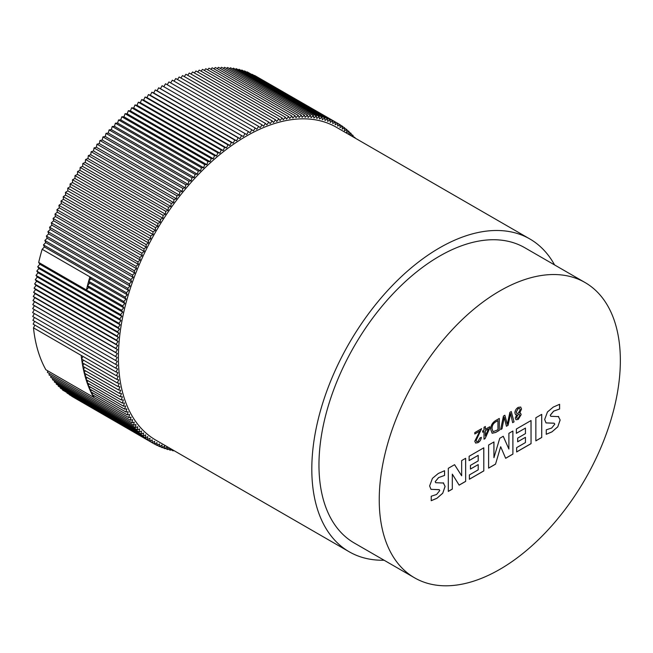 <?xml version="1.0" encoding="UTF-8"?>
<svg xmlns="http://www.w3.org/2000/svg" width="653" height="653" viewBox="0 0 653 653"><rect width="100%" height="100%" fill="white"/><g stroke="black" fill="none" stroke-linecap="round" stroke-linejoin="round"><path stroke-width="0.98" d="M384.078 560.225A180.612 104.276 -60 0 1 349.208 551.785A180.612 104.276 -60 0 1 311.808 469.099A180.612 104.276 -60 0 1 390.641 287.336A180.612 104.276 -60 0 1 529.82 238.949A180.612 104.276 -60 0 1 554.568 264.922M529.82 238.949L336.434 127.294A180.612 104.276 120 0 0 197.255 175.681A180.612 104.276 120 0 0 118.413 357.444A180.612 104.276 120 0 0 155.822 440.13L349.208 551.785M620.35 360.562A170.49 98.432 -60 0 1 545.932 532.138A170.49 98.432 -60 0 1 414.549 577.815A170.49 98.432 -60 0 1 379.238 499.765A170.49 98.432 -60 0 1 453.664 328.19A170.49 98.432 -60 0 1 585.039 282.52A170.49 98.432 -60 0 1 620.35 360.562M414.549 577.815L354.277 543.018A170.49 98.432 -60 0 1 318.966 464.969A170.49 98.432 -60 0 1 393.384 293.393A170.49 98.432 -60 0 1 524.759 247.716L585.039 282.52M484.02 431.445L482.681 432.221L482.681 430.833L484.02 430.058L484.02 427.274L485.359 426.499L485.359 429.282L489.783 426.727L489.783 428.123L485.122 438.555L484.02 439.191L484.02 431.445L482.681 432.164M503.683 420.181L502.018 428.792L500.639 429.592L503.439 416.059L504.859 415.235L507.308 424.311L509.887 412.337L511.275 411.537L514.042 421.854L512.646 422.662L510.622 413.586L508.075 425.299L506.418 426.262L504.189 417.3L502.018 428.792M443.289 482.845L445.101 486.444L442.71 493.276L436.898 498.312L431.225 500.712L431.225 496.231L436.612 494.468L439.763 490.558L439.085 489.628L430.996 489.35L429.625 485.954L432.433 478.371L438.253 473.49L444.571 470.707L444.571 475.441L438.628 477.588L435.225 481.702L435.731 482.714L443.656 483.032M439.371 489.726L430.947 489.317M469.123 460.594L469.123 456.284L483.808 447.803L483.808 470.919L469.393 479.245L469.393 474.927L478.2 469.842L478.2 464.601L470.446 469.083L470.446 465.385L478.2 460.904L478.2 455.353L469.123 460.594M516.368 433.323L516.368 429.005L531.052 420.532L531.052 443.648L516.637 451.966L516.637 447.648L525.445 442.563L525.445 437.322L517.674 441.812L517.674 438.114L525.445 433.625L525.445 428.082L516.368 433.323M558.323 416.434L560.143 420.034L557.768 426.85L551.932 431.894L546.267 434.294L546.267 429.813L551.654 428.05L554.805 424.156L554.128 423.209L546.039 422.924L544.659 419.504L547.475 411.953L553.279 407.08L559.613 404.289L559.613 409.023L553.679 411.161L550.267 415.284L550.773 416.296L558.715 416.63M559.556 404.305L559.556 408.998L553.622 411.137L550.218 415.251L550.773 416.296M554.079 423.177L545.99 422.899M535.852 440.873L535.852 417.757L541.729 414.361L541.729 437.477L535.852 440.873M508.899 449.052L508.899 433.323L512.899 431.004L512.899 454.121L505.659 458.308L500.68 446.734L495.521 464.161L488.607 468.144L488.607 445.028L493.946 441.95L493.946 457.68L499.757 438.285L503.243 436.277L508.899 449.052L503.21 436.294M461.655 475.792L461.655 460.594L465.654 458.284L465.654 481.4L459.149 485.155L452.309 474.135L452.309 489.105L448.309 491.415L448.309 468.299L454.578 464.683L461.655 475.792L454.553 464.691M515.25 418.034L516.752 414.745L515.527 414.622L514.85 412.851C515.07 410.459 516.188 408.639 518.196 407.382L520.686 407.048L521.551 409.031L519.617 413.088L520.588 413.202L521.151 414.663L518.221 419.446L516.025 419.748L515.25 418.034M495.562 420.605L499.3 418.451L499.3 430.368L495.717 432.433L492.133 433.257L490.721 429.429C490.721 425.593 492.329 422.646 495.562 420.605M479.865 431.062L474.772 434L474.772 432.613L481.604 428.662L476.11 440.457L476.6 441.591L478.02 441.412L479.996 437.951L481.343 437.347C481.065 439.706 479.947 441.485 477.988 442.669L475.613 443.06L474.772 441.224L479.865 431.062L474.772 433.943M348.718 134.387L349.045 131.449L346.637 132.535L346.906 129.604L344.49 130.763L344.694 127.866L342.278 129.106L342.417 126.241L340.001 127.547L340.074 124.715L337.658 126.094L337.666 123.303L335.25 124.756L335.201 121.997L332.785 123.523L332.663 120.805L330.255 122.405L330.075 119.719L327.667 121.393L327.431 118.748L325.031 120.487L324.729 117.899L322.337 119.703L321.97 117.156L319.586 119.026L319.162 116.528L316.795 118.462L316.297 116.014L313.946 118.005L313.391 115.614L311.057 117.671L310.436 115.328L308.118 117.45L307.441 115.157L305.139 117.344L304.404 115.108L302.119 117.344L301.319 115.173L299.058 117.467L298.201 115.344L295.964 117.695L295.05 115.638L292.838 118.046L291.867 116.054L289.679 118.503L288.65 116.577L286.487 119.075L285.402 117.213L283.271 119.76L282.129 117.964L280.031 120.56L278.831 118.83L276.758 121.474L275.509 119.809L273.476 122.495L272.162 120.903L270.171 123.629L268.807 122.103L266.84 124.87L265.428 123.417L263.51 126.217L262.041 124.845L260.155 127.678L258.645 126.372L256.8 129.245L255.241 128.012L253.437 130.918L251.821 129.759L250.066 132.69L248.409 131.612L246.687 134.567L244.989 133.571L243.316 136.55L241.569 135.628L239.945 138.632L238.157 137.791L236.574 140.819L234.745 140.052L233.219 143.097L231.342 142.411L229.864 145.472L227.954 144.868L226.526 147.945L224.575 147.423L223.195 150.508L221.204 150.068L219.881 153.161L217.857 152.802L216.592 155.912L214.535 155.626L213.311 158.744L211.229 158.54L210.062 161.658L207.94 161.544L206.838 164.662L204.691 164.621L203.638 167.748L201.459 167.788L200.463 170.906L198.259 171.037L197.328 174.147L195.1 174.359L194.219 177.461L191.966 177.755L191.149 180.857L188.872 181.224L188.121 184.309L185.819 184.766L185.126 187.835L182.807 188.374L182.179 191.427L179.844 192.039L179.265 195.084L176.922 195.778L176.408 198.806L174.041 199.573L173.592 202.577L171.217 203.426L170.833 206.405L168.441 207.336L168.115 210.29L165.723 211.294L165.462 214.225L163.054 215.31L162.858 218.208L160.442 219.367L160.312 222.232L157.895 223.465L157.822 226.297L155.406 227.611L155.398 230.411L152.973 231.791L153.031 234.549L150.614 236.011L150.729 238.729L148.313 240.255L148.492 242.94L146.084 244.54L146.321 247.177L143.921 248.842L144.223 251.438L141.823 253.176L142.191 255.723L139.799 257.527L140.232 260.025L137.856 261.894L138.346 264.343L135.979 266.277L136.534 268.677L134.183 270.677L134.796 273.019L132.461 275.076L133.139 277.37L130.812 279.492L131.547 281.721L129.245 283.9L130.045 286.079L127.759 288.316L128.617 290.43L126.356 292.724L127.278 294.781L125.033 297.131L126.013 299.123L123.801 301.523L124.829 303.457L122.642 305.906L123.727 307.775L121.572 310.273L122.715 312.077L120.585 314.624L121.784 316.354L119.687 318.95L120.944 320.615L118.87 323.259L120.185 324.851L118.152 327.537L119.507 329.055L117.507 331.781L118.919 333.234L116.96 335.993L118.422 337.372L116.503 340.172L118.013 341.478L116.128 344.311L117.687 345.543L115.842 348.408L117.458 349.567L115.654 352.465L117.303 353.542L115.548 356.473L117.246 357.469L115.532 360.423L117.279 361.346L115.605 364.333L117.393 365.174L115.769 368.178L117.605 368.945L116.022 371.973L117.899 372.659L116.365 375.704L118.275 376.308L116.797 379.369L118.748 379.891L117.32 382.968L119.303 383.417L117.924 386.503L119.948 386.87L118.626 389.963L120.674 390.249L119.409 393.359L121.491 393.555L120.274 396.673L122.397 396.795L121.229 399.914L123.384 399.946L122.274 403.072L124.454 403.023L123.401 406.15L125.605 406.019L124.617 409.137L126.845 408.933L125.907 412.043L128.159 411.757L127.286 414.867L129.563 414.492L128.747 417.594L131.041 417.145L130.282 420.23L132.6 419.699L131.898 422.769L134.232 422.156L133.596 425.217L135.946 424.532L135.375 427.568L137.734 426.801L137.22 429.821L139.595 428.972L139.146 431.976L141.53 431.045L141.146 434.025L143.538 433.021L143.211 435.975L145.619 434.89L145.35 437.82L147.766 436.661L147.562 439.559L149.978 438.318L149.839 441.191L152.255 439.877L152.182 442.71L154.598 441.33L154.59 444.122L157.006 442.669L157.055 445.428L159.471 443.901L159.585 446.619L162.001 445.02L162.181 447.705L164.58 446.032L164.825 448.676L167.225 446.938L167.527 449.533L169.511 448.031M170.009 448.317L170.286 450.268L171.6 449.24M172.947 450.015L173.094 450.897L173.665 450.431M352.906 136.804L353.11 135.449L351.583 136.044M350.824 135.604L351.11 133.4L348.735 134.396M125.033 297.131L42.151 249.283L44.396 246.932L127.278 294.781M44.396 246.932L43.473 244.875L126.356 292.724M88.637 281.223A184.701 106.635 -60 0 1 89.877 276.831L90.849 278.823L88.637 281.223A184.701 106.635 -60 0 0 87.478 285.606L89.665 283.157L88.637 281.223L123.801 301.523M42.151 249.283A184.701 106.635 120 0 0 38.69 262.424L86.408 289.973A184.701 106.635 -60 0 1 87.478 285.606L122.642 305.906M126.013 299.123L90.849 278.823M43.473 244.875L45.734 242.581L128.617 290.43M121.572 310.273L86.408 289.973L88.571 287.475L87.478 285.606M122.715 312.077L39.833 264.22L38.69 262.424M45.734 242.581L44.877 240.467L47.163 238.231L46.363 236.051L48.673 233.872L47.93 231.635L50.257 229.513L49.579 227.228L51.914 225.171L51.301 222.82L53.652 220.82L53.097 218.429L55.464 216.494L54.974 214.045L57.35 212.176L56.925 209.67L59.309 207.866L58.941 205.32L61.341 203.589L61.039 200.993L63.439 199.32L63.202 196.684L65.61 195.084L65.431 192.406L67.847 190.88L67.732 188.154L70.149 186.701L70.091 183.942L72.516 182.554L72.524 179.763L74.94 178.449L75.013 175.616L77.429 174.384L77.56 171.519L79.976 170.351L80.172 167.454L82.58 166.376L82.841 163.446L85.233 162.442L85.559 159.487L87.951 158.557L88.335 155.577L90.71 154.728L91.159 151.725L93.526 150.949L94.04 147.929L96.383 147.235L96.962 144.191L99.297 143.578L99.933 140.517L102.243 139.987L102.937 136.91L105.239 136.461L105.998 133.375L108.267 133L109.084 129.906L111.337 129.612L112.218 126.502L114.446 126.298L115.377 123.18L117.589 123.058L118.577 119.94L120.756 119.891L121.809 116.773L123.956 116.814L125.066 113.687L127.18 113.81L128.347 110.692L130.437 110.888L131.653 107.778L133.71 108.055L134.975 104.953L136.999 105.313L138.33 102.211L140.313 102.66L141.693 99.566L143.644 100.097L145.072 97.019L146.982 97.623L148.46 94.563L150.337 95.248L151.863 92.204L153.692 92.963L155.275 89.943L157.063 90.783L158.687 87.78L160.434 88.702L162.107 85.723L244.989 133.571M163.813 86.702L165.527 83.764L248.409 131.612M167.233 84.751L168.939 81.911L251.821 129.759M170.653 82.898L172.359 80.164L255.241 128.012M174.073 81.152L175.763 78.523L258.645 126.372M177.485 79.519L179.159 76.989L262.041 124.845M180.889 77.985L182.546 75.568L265.428 123.417M184.285 76.564L185.925 74.254L268.807 122.103M187.664 75.258L189.28 73.046L272.162 120.903M191.035 74.058L192.627 71.961L275.509 119.809M194.382 72.973L195.949 70.981L278.831 118.83M197.72 72.001L199.247 70.116L282.129 117.964M201.026 71.144L202.52 69.365L285.402 117.213M204.316 70.402L205.768 68.72L288.65 116.577M207.581 69.773L208.984 68.198L291.867 116.054M210.821 69.259L212.168 67.79L295.05 115.638M214.021 68.859L215.327 67.496L298.201 115.344M217.196 68.581L218.437 67.316L301.319 115.173M220.339 68.418L221.522 67.259L304.404 115.108M223.44 68.369L224.559 67.308L307.441 115.157M226.509 68.434L227.554 67.479L310.436 115.328M229.538 68.622L230.509 67.757L313.391 115.614M232.525 68.924L233.415 68.157L316.297 116.014M235.464 69.34L236.28 68.671L319.162 116.528M238.361 69.871L239.088 69.3L321.97 117.156M241.21 70.524L241.847 70.042L324.729 117.899M244.01 71.291L244.549 70.899L327.431 118.748M246.752 72.173L247.193 71.871L330.075 119.719M249.454 73.169L332.663 120.805M252.091 74.287L335.201 121.997M254.686 75.511L337.666 123.303M154.59 444.122L71.708 396.249M152.182 442.71L69.308 394.69M149.839 441.191L66.973 393.024M147.562 439.559L64.712 391.261M145.35 437.82L62.468 389.963L62.525 389.392M143.211 435.975L60.329 388.127L60.411 387.417M141.146 434.025L58.264 386.176L58.37 385.343M139.146 431.976L56.264 384.127L56.411 383.164M137.22 429.821L54.338 381.972L54.526 380.895M135.375 427.568L52.493 379.719L52.713 378.528M133.596 425.217L50.714 377.369L50.991 376.055M131.898 422.769L49.016 374.92L49.342 373.5M130.282 420.23L47.4 372.381L47.775 370.847M120.274 396.673L85.119 376.373A184.701 106.635 -60 0 0 86.074 379.613A184.701 106.635 -60 0 0 87.11 382.772A184.701 106.635 -60 0 0 88.245 385.841A184.701 106.635 -60 0 0 89.453 388.837A184.701 106.635 -60 0 0 90.751 391.743A184.701 106.635 -60 0 0 92.122 394.559A184.701 106.635 -60 0 0 93.583 397.293L45.865 369.745A184.701 106.635 -60 0 1 33.483 327.847L34.862 325.112M116.022 371.973L33.14 324.117L34.601 321.317M115.769 368.178L32.887 320.329L34.438 317.472M115.605 364.333L32.723 316.476L34.356 313.562M115.532 360.423L32.65 312.575L34.364 309.62L32.666 308.616L34.429 305.694L32.772 304.616L34.576 301.71L32.96 300.56L34.805 297.695L33.246 296.462L35.131 293.63L33.621 292.324L35.54 289.524L34.078 288.144L36.046 285.377L34.625 283.933L36.625 281.206L35.27 279.68L37.303 277.003L35.988 275.403L38.062 272.766L36.805 271.101L38.902 268.505L37.703 266.775L39.833 264.22M44.877 240.467L127.759 288.316M88.571 287.475L123.727 307.775M120.585 314.624L37.703 266.775M86.008 374.079L85.119 376.373A184.701 106.635 -60 0 1 84.245 373.059A184.701 106.635 -60 0 1 83.462 369.663A184.701 106.635 -60 0 1 82.768 366.202A184.701 106.635 -60 0 1 82.156 362.668A184.701 106.635 -60 0 1 81.633 359.068A184.701 106.635 -60 0 1 81.201 355.403L33.483 327.847M124.829 303.457L89.665 283.157M47.163 238.231L130.045 286.079M121.784 316.354L38.902 268.505M116.365 375.704L81.201 355.403M116.797 379.369L81.633 359.068L82.931 356.399M117.32 382.968L82.156 362.668L83.364 360.064M117.924 386.503L82.768 366.202L83.894 363.672M118.626 389.963L83.462 369.663L84.506 367.215M119.409 393.359L84.245 373.059L85.217 370.684M121.229 399.914L86.074 379.613L86.898 377.401M122.274 403.072L87.11 382.772L87.869 380.65M123.401 406.15L88.245 385.841L88.922 383.817M124.617 409.137L89.453 388.837L90.065 386.903M125.907 412.043L90.751 391.743L91.298 389.906M127.286 414.867L92.122 394.559L92.612 392.82M128.747 417.594L93.583 397.293L94.016 395.653M46.363 236.051L129.245 283.9M119.687 318.95L36.805 271.101M48.673 233.872L131.547 281.721M120.944 320.615L38.062 272.766M47.93 231.635L130.812 279.492M118.87 323.259L35.988 275.403M50.257 229.513L133.139 277.37M120.185 324.851L37.303 277.003M49.579 227.228L132.461 275.076M118.152 327.537L35.27 279.68M51.914 225.171L134.796 273.019M119.507 329.055L36.625 281.206M51.301 222.82L134.183 270.677M117.507 331.781L34.625 283.933M53.652 220.82L136.534 268.677M118.919 333.234L36.046 285.377M34.364 309.62L117.246 357.469M53.097 218.429L135.979 266.277M116.96 335.993L34.078 288.144M32.666 308.616L115.548 356.473M55.464 216.494L138.346 264.343M118.422 337.372L35.54 289.524M34.429 305.694L117.303 353.542M54.974 214.045L137.856 261.894M116.503 340.172L33.621 292.324M32.772 304.616L115.654 352.465M57.35 212.176L140.232 260.025M118.013 341.478L35.131 293.63M34.576 301.71L117.458 349.567M56.925 209.67L139.799 257.527M116.128 344.311L33.246 296.462M32.96 300.56L115.842 348.408M59.309 207.866L142.191 255.723M117.687 345.543L34.805 297.695M58.941 205.32L141.823 253.176M61.341 203.589L144.223 251.438M61.039 200.993L143.921 248.842M63.439 199.32L146.321 247.177M63.202 196.684L146.084 244.54M65.61 195.084L148.492 242.94M65.431 192.406L148.313 240.255M67.847 190.88L150.729 238.729M67.732 188.154L150.614 236.011M70.149 186.701L153.031 234.549M70.091 183.942L152.973 231.791M72.516 182.554L155.398 230.411M72.524 179.763L155.406 227.611M157.055 445.428L154.688 444.064M74.94 178.449L157.822 226.297M75.013 175.616L157.895 223.465M159.585 446.619L157.283 445.289M77.429 174.384L160.312 222.232M77.56 171.519L160.442 219.367M162.181 447.705L159.92 446.399M79.976 170.351L162.858 218.208M80.172 167.454L163.054 215.31M164.825 448.676L162.621 447.395M82.58 166.376L165.462 214.225M82.841 163.446L165.723 211.294M167.527 449.533L165.364 448.285M85.233 162.442L168.115 210.29M85.559 159.487L168.441 207.336M170.286 450.268L168.164 449.052M87.951 158.557L170.833 206.405M88.335 155.577L171.217 203.426M173.094 450.897L171.013 449.697M90.71 154.728L173.592 202.577M91.159 151.725L174.041 199.573M93.526 150.949L176.408 198.806M94.04 147.929L176.922 195.778M96.383 147.235L179.265 195.084M96.962 144.191L179.844 192.039M99.297 143.578L182.179 191.427M99.933 140.517L182.807 188.374M102.243 139.987L185.126 187.835M102.937 136.91L185.819 184.766M105.239 136.461L188.121 184.309M105.998 133.375L188.872 181.224M108.267 133L191.149 180.857M109.084 129.906L191.966 177.755M111.337 129.612L194.219 177.461M112.218 126.502L195.1 174.359M114.446 126.298L197.328 174.147M115.377 123.18L198.259 171.037M117.589 123.058L200.463 170.906M118.577 119.94L201.459 167.788M120.756 119.891L203.638 167.748M121.809 116.773L204.691 164.621M123.956 116.814L206.838 164.662M125.066 113.687L207.94 161.544M127.18 113.81L210.062 161.658M128.347 110.692L211.229 158.54M130.437 110.888L213.311 158.744M131.653 107.778L214.535 155.626M133.71 108.055L216.592 155.912M134.975 104.953L217.857 152.802M136.999 105.313L219.881 153.161M138.33 102.211L221.204 150.068M140.313 102.66L223.195 150.508M141.693 99.566L224.575 147.423M143.644 100.097L226.526 147.945M145.072 97.019L227.954 144.868M146.982 97.623L229.864 145.472M148.46 94.563L231.342 142.411M150.337 95.248L233.219 143.097M151.863 92.204L234.745 140.052M153.692 92.963L236.574 140.819M155.275 89.943L238.157 137.791M157.063 90.783L239.945 138.632M158.687 87.78L241.569 135.628M160.434 88.702L243.316 136.55M337.666 123.327L340.074 124.715M340.066 124.886L342.417 126.241M342.401 126.543L344.694 127.866M344.662 128.315L346.906 129.604M346.849 130.184L349.045 131.449M348.963 132.159L351.11 133.4M351.004 134.232L353.11 135.449M352.963 136.404L355.036 137.603M558.274 416.402L560.143 420.034M560.094 420.01L557.768 426.85M557.719 426.825L551.932 431.894M551.883 431.87L546.21 434.269M541.68 414.394L541.729 437.477M541.68 437.453L535.852 440.816M531.003 420.556L531.052 443.648M531.003 443.616L516.637 451.909M517.674 441.755L525.445 437.322M516.368 433.265L525.445 428.082M512.85 431.037L512.899 454.121M512.85 454.096L505.634 458.259M495.521 464.161L500.68 446.734M495.472 464.128L488.607 468.087M493.897 441.975L493.946 457.68M483.759 447.836L483.808 470.919M483.759 470.895L469.393 479.188M470.446 469.025L478.2 464.601M469.123 460.536L478.2 455.353M465.605 458.316L465.654 481.4M465.605 481.367L459.124 485.114M452.309 489.105L452.309 474.135M452.26 489.073L448.309 491.358M444.522 470.723L444.571 475.441M444.522 475.417L438.628 477.588M438.579 477.555L435.225 481.702M435.176 481.669L435.731 482.714M443.24 482.82L445.101 486.444M445.052 486.412L442.71 493.276M442.661 493.252L436.898 498.312M436.849 498.28L431.176 500.688M515.503 414.614L516.752 414.745M520.661 407.031L521.551 409.031M521.502 408.998L519.568 413.055M520.563 413.186L521.151 414.663M521.094 414.631L518.221 419.446M518.172 419.414L516.001 419.732M519.6 408.435L518.139 408.598L516.139 412.059L516.727 413.398M519.347 414.353L518.147 414.475L516.539 417.226L517.029 418.312M519.804 415.471L519.372 414.369L518.196 414.508L516.588 417.251L517.054 418.32L518.213 418.214L519.804 415.471M520.212 409.798L519.625 408.452L518.188 408.623L516.188 412.092L516.752 413.414L518.221 413.251L520.212 409.798M501.969 428.768L500.655 429.527M504.826 415.259L507.275 424.328M511.242 411.553L514.042 421.854M513.993 421.822L512.629 422.613M510.573 413.553L510.132 416.075M510.083 416.051L508.075 425.299M508.026 425.266L506.401 426.205M504.14 417.267L503.634 420.148M499.251 418.475L499.3 430.368M499.251 430.335L495.668 432.408L492.109 433.241M492.011 428.654L493.072 431.698L497.961 429.747L497.961 420.614L495.643 421.895C493.121 423.438 491.913 425.691 492.011 428.654L493.048 431.682M495.643 421.895L495.692 421.92C493.17 423.462 491.962 425.715 492.06 428.686M497.961 420.614L495.692 421.92M485.31 426.523L485.359 429.282M489.734 426.76L489.783 428.123M489.734 428.09L485.122 438.555M485.073 438.522L484.02 439.126M488.542 428.841L485.31 430.645L485.359 435.959L488.542 428.841L485.359 430.678L485.359 435.959M481.555 428.637L476.11 440.457M476.061 440.432L476.576 441.575M481.285 437.314C481.016 439.681 479.898 441.452 477.939 442.636L477.988 442.669M477.939 442.636L475.588 443.044"/></g></svg>
